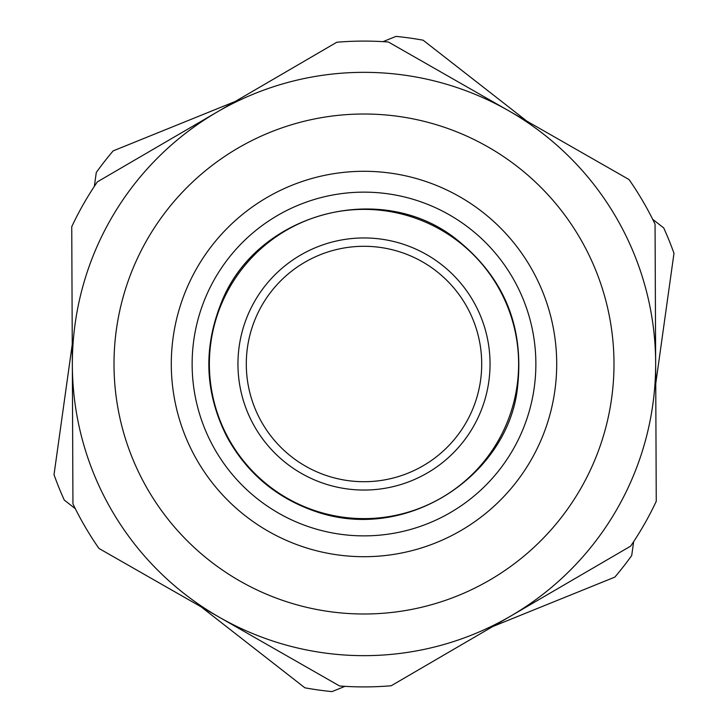 <?xml version="1.0" encoding="UTF-8"?>
<svg xmlns="http://www.w3.org/2000/svg" width="728" height="728" viewBox="0 0 728 728"><rect width="100%" height="100%" fill="white"/><g stroke="black" fill="none" stroke-linecap="round" stroke-linejoin="round"><path stroke-width="1.09" d="M146.956 239.949A249.995 249.995 0 0 1 579.952 238.065A249.995 249.995 0 0 1 365.083 613.995A249.995 249.995 0 0 1 146.956 239.949M110.783 219.264A291.664 291.664 0 0 0 365.265 655.655A291.664 291.664 0 0 0 615.952 217.071A291.664 291.664 0 0 0 110.783 219.264M217.071 112.048L97.361 181.863A322.914 322.914 0 0 0 71.744 226.69L72.946 503.849A322.914 322.914 0 0 0 98.953 548.448L339.585 685.985A322.914 322.914 0 0 0 391.209 685.758L630.639 546.136A322.914 322.914 0 0 0 656.256 501.31L655.054 224.151A322.914 322.914 0 0 0 629.047 179.552L388.415 42.015A322.914 322.914 0 0 0 336.791 42.242L217.071 112.048M214.787 278.715A171.872 171.872 0 0 1 512.466 277.423A171.872 171.872 0 0 1 364.746 535.872A171.872 171.872 0 0 1 214.787 278.715M488.825 381.463A126.035 126.035 0 0 0 316.707 247.165A126.035 126.035 0 0 0 286.468 463.372A126.035 126.035 0 0 0 488.825 381.463M526.908 121.176L423.123 40.195A329.156 329.156 0 0 0 396.005 36.4L383.028 41.651M655.746 383.674L673.982 253.299A329.156 329.156 0 0 0 663.709 227.919L652.679 219.301M235.162 101.501L113.14 150.896A329.156 329.156 0 0 0 96.287 172.481L94.349 186.35M72.254 344.326L54.018 474.702A329.156 329.156 0 0 0 64.292 500.081L75.321 508.699M201.092 606.824L304.877 687.805A329.156 329.156 0 0 0 331.995 691.6L344.972 686.349M492.838 626.499L614.86 577.104A329.156 329.156 0 0 0 631.713 555.519L633.651 541.65M196.697 268.377A192.702 192.702 0 0 0 364.837 556.702A192.702 192.702 0 0 0 530.466 266.921A192.702 192.702 0 0 0 196.697 268.377M480.571 380.307A117.709 117.709 0 0 1 291.591 456.802A117.709 117.709 0 0 1 319.838 254.891A117.709 117.709 0 0 1 480.571 380.307M517.126 385.421A154.618 154.618 0 0 1 268.887 485.904A154.618 154.618 0 0 1 305.988 220.675A154.618 154.618 0 0 1 517.126 385.421M517.708 385.503C509.973 473.264 407.962 544.571 314.077 510.956C275.657 497.342 246.637 472.672 227.009 436.955C205.205 393.921 203.021 349.922 220.466 304.95C254.391 213.322 380.762 178.433 456.893 239.667C503.667 277.222 523.942 325.835 517.708 385.503"/></g></svg>

